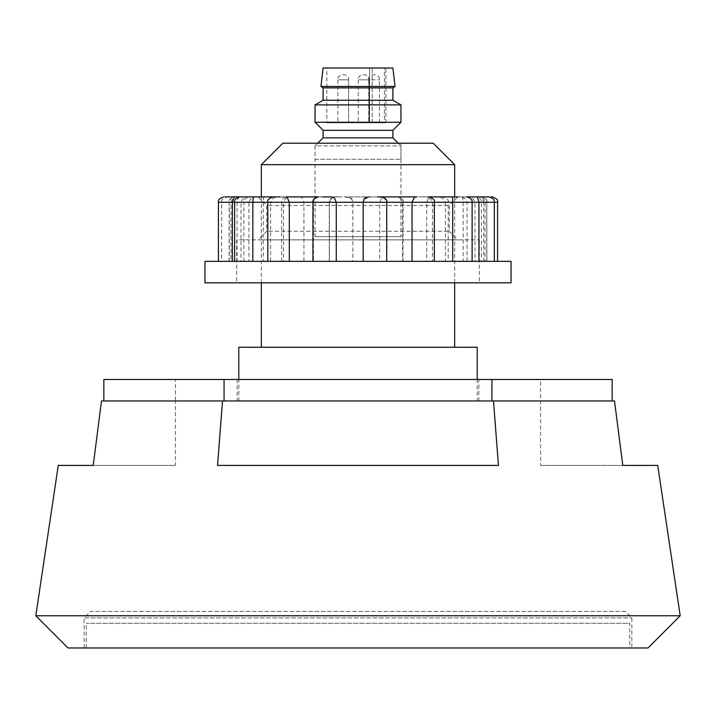<?xml version="1.0" encoding="UTF-8"?>
<svg xmlns="http://www.w3.org/2000/svg" width="716" height="716" viewBox="0 0 716 716"><rect width="100%" height="100%" fill="white"/><g stroke="black" fill="none" stroke-linecap="round" stroke-linejoin="round"><path stroke-width="0.54" stroke-dasharray="3.58 2.69" d="M629.722 647.98L86.278 647.98L629.722 647.98L629.722 623.278L86.278 623.278L629.722 623.278M86.278 647.98L86.278 623.278M103.838 400.96L224.063 400.96L103.838 400.96L103.838 379.48L175.42 379.48L175.42 400.96L101.484 400.96L614.516 400.96M175.42 379.48L103.838 379.48L224.063 379.48L224.063 400.96L612.162 400.96L491.937 400.96L491.937 379.48L612.162 379.48L612.162 400.96M224.063 379.48L491.937 379.48M612.162 379.48L540.58 379.48L612.162 379.48M478.825 379.48L237.175 379.48L478.825 379.48L478.825 400.96L237.175 400.96L478.825 400.96M237.175 379.48L237.175 400.96M540.58 465.4L622.777 465.4L540.58 465.4L540.58 379.48M477.214 400.96L238.786 400.96L477.214 400.96L477.214 379.48M238.786 400.96L238.786 379.48M84.13 647.98L84.13 617.908L631.87 617.908L84.13 617.908L90.574 611.464L625.426 611.464L631.87 617.908L631.87 647.98L84.13 647.98L631.87 647.98M261.34 347.26L454.66 347.26L261.34 347.26M454.66 282.82L454.66 196.9M261.34 282.82L261.34 196.9M315.04 159.31L400.96 159.31L315.04 159.31L315.04 143.2L400.96 143.2L315.04 143.2M400.96 159.31L400.96 143.2M625.426 611.464L90.574 611.464M93.223 465.4L101.484 400.96L175.42 400.96L175.42 465.4L93.223 465.4L175.42 465.4M217.539 465.4L498.461 465.4L217.539 465.4L498.461 465.4L493.485 400.96M680.2 615.76L35.8 615.76M647.98 647.98L68.02 647.98M238.786 347.26L477.214 347.26M261.34 164.68L454.66 164.68M282.82 143.2L433.18 143.2M326.854 68.02L372.213 68.02L326.854 68.02L326.854 122.794L369.554 122.794L326.854 122.794M317.725 143.2L315.04 145.885L400.96 145.885L315.04 145.885L315.04 236.638L400.96 236.638L400.96 145.885L398.275 143.2M400.96 236.638L315.04 236.638M392.905 137.83L323.095 137.83M392.905 130.312L323.095 130.312M400.96 122.257L315.04 122.257M400.96 104.894L315.04 104.894M392.905 100.24L323.095 100.24M392.905 87.889L323.095 87.889M395.053 86.448L320.947 86.448M392.905 68.02L323.095 68.02M384.483 68.02L372.213 68.02L385.924 68.02L384.483 68.02L384.483 122.794L385.924 122.794L372.213 122.794L384.483 122.794L384.483 68.02M369.554 122.794L372.213 122.794L369.554 122.794L369.554 68.02L369.554 122.794M358.269 79.834L358.269 122.794L369.009 122.794L358.269 122.794L369.009 122.794L358.269 122.794L358.269 79.834L369.009 79.834L369.009 122.794L369.009 79.834L358.269 79.834C357.463 73.059 369.823 73.059 369.009 79.834L363.639 79.834L369.009 79.834C369.823 73.059 357.463 73.059 358.269 79.834M379.48 122.794L379.48 79.834C380.286 73.059 367.935 73.059 368.74 79.834L379.48 79.834L368.74 79.834L368.74 122.794L379.48 122.794L368.74 122.794M337.863 79.834L337.863 122.794L348.603 122.794L337.863 122.794L348.603 122.794L337.863 122.794L337.863 79.834L348.603 79.834L348.603 122.794L348.603 79.834L337.863 79.834C337.048 73.059 349.408 73.059 348.603 79.834L343.233 79.834L348.603 79.834C349.408 73.059 337.048 73.059 337.863 79.834M381.368 196.9L414.537 197.133M368.48 196.9L370.754 196.9L364.077 199.191M322.773 196.9L318.298 196.9L322.773 196.9C317.922 196.291 314.825 198.081 313.483 202.27L313.483 261.34L312.928 261.34L497.575 261.34L313.483 261.34M278.551 196.9L280.153 196.9C275.4 196.291 272.214 198.081 270.585 202.27L270.585 261.34M243.01 196.9L249.383 196.9C245.454 196.291 242.661 198.081 240.997 202.27L240.997 261.34M224.985 196.9L235.152 196.9C232.646 196.291 230.668 198.081 229.227 202.27L229.227 261.34M218.425 202.27L229.12 202.27C228.368 200.158 230.158 198.368 234.49 196.9L227.044 196.9C222.712 198.368 220.922 200.158 221.674 202.27L237.05 202.27L237.05 261.34M227.205 196.9L239.618 196.9C238.911 196.291 238.061 198.081 237.05 202.27L248.944 202.27L248.944 261.34M239.618 196.9L257.876 196.9C253.554 196.309 250.582 198.099 248.944 202.27L243.879 202.27C243.592 199.657 245.382 197.867 249.249 196.9L262.11 196.9C263.318 196.291 263.712 198.081 263.3 202.27L263.3 261.34M262.11 196.9L301.463 197.133L303.96 202.27L303.96 261.34M301.463 197.133L338.328 196.9C333.567 196.309 330.613 198.099 329.45 202.27L329.45 261.34M338.328 196.9L345.246 196.9L351.923 199.191L352.845 202.27L352.845 261.34M351.923 199.191C352.2 198.636 350.733 197.876 347.52 196.9L386.488 196.9L381.592 197.974L379.713 202.27L379.713 261.34M381.592 197.974L384.814 196.9L393.227 196.9C398.078 196.291 401.175 198.081 402.517 202.27L402.517 261.34M293.166 196.9C288.253 196.309 285.04 198.099 283.527 202.27L403.072 202.27C403.824 200.158 402.034 198.368 397.702 196.9L430.316 196.9L428.947 196.989L426.682 202.27L426.682 261.34M428.947 196.989L442.819 196.9C447.151 198.368 448.941 200.158 448.189 202.27L445.415 202.27L445.415 261.34M437.449 196.9L435.847 196.9C440.6 196.291 443.786 198.081 445.415 202.27L463.18 202.27L463.18 261.34M435.847 196.9L476.006 196.9C479.872 197.867 481.662 199.657 481.376 202.27L475.003 202.27L475.003 261.34M472.99 196.9L466.617 196.9C470.546 196.291 473.339 198.081 475.003 202.27L483.64 202.27L483.676 261.34M478.404 196.9L479.935 196.9C481.277 196.309 482.521 198.099 483.676 202.27L497.575 202.27M479.935 196.9L481.51 196.9C485.842 198.368 487.632 200.158 486.88 202.27L485.036 202.27L485.036 261.34M486.773 261.34L486.773 202.27C485.358 198.099 483.381 196.309 480.848 196.9L478.181 196.9C481.242 196.309 483.524 198.099 485.036 202.27L494.326 202.27L486.773 202.27L486.88 261.34M511.045 282.82L204.955 282.82M204.955 261.34L511.045 261.34M239.69 282.82L479.362 282.82L239.69 282.82M239.69 239.86L479.362 239.86L239.69 239.86M466.617 196.9L458.124 196.9C462.447 196.309 465.418 198.099 467.056 202.27L467.056 261.34M428.974 196.9L422.834 196.9C427.747 196.309 430.96 198.099 432.473 202.27L432.473 261.34M260.633 239.86L457.882 239.86L260.633 239.86M269.001 231.268L449.29 231.268L269.001 231.268M269.001 205.492L449.29 205.492L269.001 205.492M422.834 196.9L260.633 196.9M378.657 196.9L377.672 196.9C382.434 196.309 385.387 198.099 386.55 202.27L386.55 261.34M237.819 196.9C234.759 196.309 232.476 198.099 230.964 202.27L230.964 261.34M243.879 261.34L243.879 202.27L283.527 202.27L283.527 261.34M478.181 196.9L488.795 196.9M416.793 196.9L416.085 196.9M286.069 196.9L331.186 196.9L329.512 196.9L334.408 197.974M285.684 196.9L287.053 196.989M281.656 261.34L281.656 202.27C281.37 199.657 283.16 197.867 287.026 196.9L288.011 196.9M329.262 261.34L329.262 202.27C328.975 199.657 330.765 197.867 334.632 196.9L337.343 196.9M463.127 196.9C462.545 196.309 462.563 198.099 463.18 202.27L481.376 202.27L481.376 261.34M372.213 122.794L372.213 68.02L372.213 122.794M312.928 202.27L313.483 202.27L312.928 202.27M267.811 202.27L270.585 202.27L267.811 202.27M234.624 202.27L240.997 202.27L234.624 202.27M229.12 261.34L229.12 202.27L221.674 202.27L221.674 261.34M403.072 261.34L403.072 202.27L448.189 202.27L448.189 261.34M467.056 202.27L472.121 202.27L467.056 202.27M432.473 202.27L434.344 202.27L432.473 202.27M385.924 122.794L385.924 68.02M236.638 239.86L236.638 282.82M258.118 196.9L266.71 205.492L266.71 231.268L258.118 239.86M479.362 239.86L479.362 282.82M457.882 196.9L449.29 205.492L449.29 231.268L457.882 239.86"/><path stroke-width="1.07" d="M612.162 400.96L612.162 379.48L103.838 379.48L103.838 400.96M224.063 379.48L224.063 400.96L491.937 400.96L491.937 379.48M93.223 465.4L58.273 465.4L35.8 615.76L680.2 615.76L657.727 465.4L622.777 465.4L614.516 400.96L493.485 400.96L498.461 465.4L217.539 465.4L222.515 400.96L101.484 400.96L93.223 465.4L58.273 465.4M35.8 615.76L68.02 647.98L647.98 647.98L680.2 615.76M477.214 379.48L477.214 347.26L238.786 347.26L238.786 379.48M454.66 347.26L454.66 282.82M454.66 196.9L454.66 164.68L261.34 164.68L261.34 196.9M261.34 347.26L261.34 282.82M454.66 164.68L433.18 143.2L282.82 143.2L261.34 164.68M493.485 400.96L222.515 400.96L217.539 465.4M614.516 400.96L622.777 465.4L657.727 465.4M323.095 68.02L392.905 68.02L395.053 86.448L320.947 86.448L323.095 68.02M392.905 87.889L392.905 100.24L323.095 100.24L323.095 87.889L392.905 87.889L395.053 86.448M323.095 87.889L320.947 86.448M323.095 100.24L315.04 104.894L400.96 104.894L392.905 100.24M323.095 130.312L392.905 130.312L392.905 137.83L323.095 137.83L323.095 130.312L315.04 122.257L400.96 122.257L400.96 104.894M315.04 122.257L315.04 104.894M392.905 130.312L400.96 122.257M323.095 137.83L317.725 143.2M392.905 137.83L398.275 143.2M458.124 196.9L453.89 196.9C452.682 196.291 452.288 198.081 452.7 202.27L478.95 202.27C477.939 198.081 477.089 196.291 476.382 196.9L488.956 196.9C492.832 197.867 494.622 199.657 494.326 202.27L478.95 202.27L478.95 261.34M453.863 196.9L427.989 196.9M452.7 261.34L452.7 202.27L412.04 202.27L414.537 197.133L416.793 196.9M416.085 196.9L377.672 196.9M368.48 196.9C365.267 197.876 363.8 198.636 364.077 199.191L363.155 202.27L363.155 261.34M412.04 261.34L412.04 202.27L336.287 202.27L334.408 197.974L331.186 196.9L322.773 196.9M260.633 196.9L273.181 196.9C268.849 198.368 267.059 200.158 267.811 202.27L252.82 202.27L252.82 261.34M243.01 196.9L252.873 196.9C253.455 196.309 253.437 198.099 252.82 202.27L232.36 202.27L232.324 261.34M224.985 196.9L236.065 196.9C234.723 196.309 233.479 198.099 232.324 202.27L218.425 202.27C217.673 200.158 219.463 198.368 223.795 196.9M491.015 196.9L492.205 196.9C496.537 198.368 498.327 200.158 497.575 202.27L494.326 202.27L494.326 261.34M208.804 282.82L511.045 282.82L511.045 261.34L204.955 261.34L204.955 282.82L208.804 282.82M312.928 261.34L312.928 202.27C312.641 199.657 314.431 197.867 318.298 196.9L286.069 196.9L287.053 196.989L289.318 202.27L336.287 202.27L336.287 261.34M267.811 261.34L267.811 202.27L289.318 202.27L289.318 261.34M476.382 196.9L466.662 196.9M280.153 196.9L252.873 196.9M249.383 196.9L236.065 196.9M257.876 196.9L249.338 196.9M466.617 196.9L478.404 196.9M234.624 261.34L234.624 202.27C233.872 200.158 235.662 198.368 239.994 196.9M466.751 196.9C470.618 197.867 472.408 199.657 472.121 202.27L472.121 261.34M428.974 196.9C433.305 198.368 435.095 200.158 434.344 202.27L434.344 261.34M381.368 196.9C385.7 198.368 387.49 200.158 386.738 202.27L386.738 261.34M218.425 202.27L218.425 261.34M497.575 202.27L497.575 261.34"/></g></svg>

